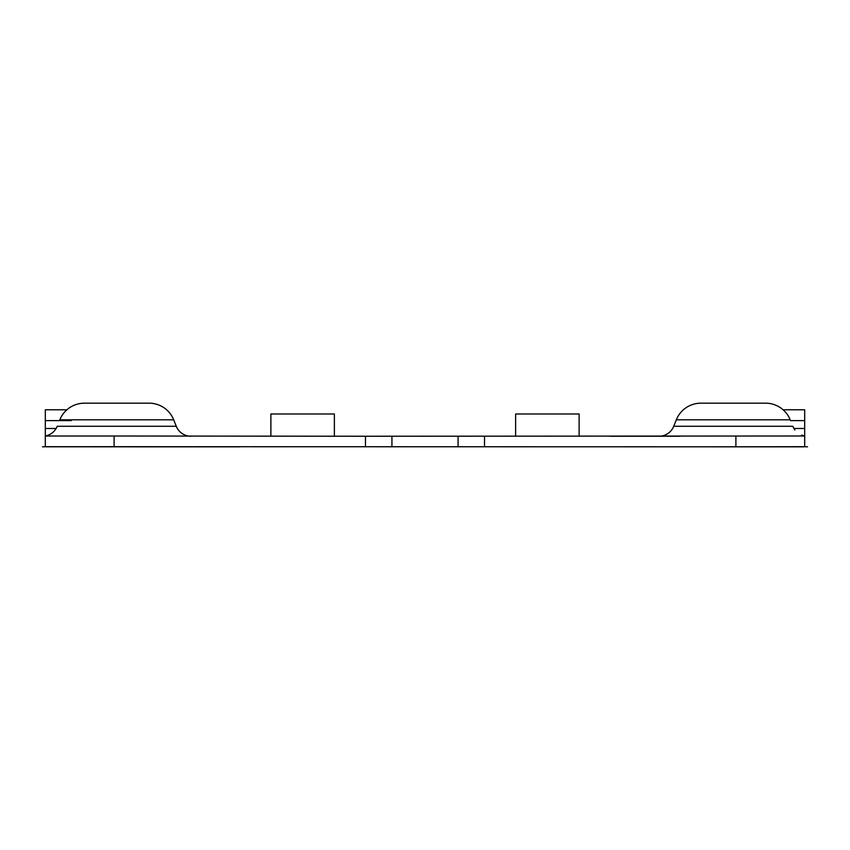 <?xml version="1.0" encoding="UTF-8"?>
<svg xmlns="http://www.w3.org/2000/svg" width="850" height="850" viewBox="0 0 850 850"><rect width="100%" height="100%" fill="white"/><g stroke="black" fill="none" stroke-linecap="round" stroke-linejoin="round"><path stroke-width="1.27" d="M365.468 446.824L365.468 436.241L804.684 435.997L804.684 446.686L713.023 446.824L804.695 446.824L804.695 436.241L804.684 446.824L45.316 446.686L45.316 435.997L45.316 446.824L45.316 409.785L66.895 409.785M610.215 436.241L680.17 436.241M365.468 436.241L114.102 436.007L114.102 446.686M239.785 446.824L45.316 446.781M793.857 428.496L804.684 428.496L804.684 436.241M804.684 428.496L804.684 409.785L783.105 409.785M191.006 446.824L134.321 446.824M700.889 403.176L703.088 403.176L700.889 403.176A26.456 26.456 0 0 0 676.324 419.804L790.171 419.804A26.456 26.456 0 0 0 765.606 403.176L700.889 403.176M114.102 436.007L45.316 436.007C50.958 434.807 54.931 431.556 57.237 426.264L176.258 426.264A15.874 15.874 90 0 0 191.006 436.241A15.874 15.874 90 0 1 176.258 426.264L173.676 419.804A26.456 26.456 0 0 0 149.111 403.176L84.394 403.176L149.111 403.176M515.621 436.241L515.621 413.982L579.126 413.982L579.126 436.241M270.874 436.241L270.874 413.982L334.379 413.982L334.379 436.241M84.394 403.176A26.456 26.456 0 0 0 59.829 419.804L173.676 419.804M458.076 436.241L458.076 446.824M391.924 446.824L391.924 436.241M658.994 436.241A15.874 15.874 -90 0 0 673.742 426.264L676.324 419.804M763.417 403.176L703.088 403.176M45.316 420.633L71.315 420.633M45.316 428.496L56.143 428.496M790.511 420.633L804.684 420.633M735.898 436.007L735.898 446.686M484.532 436.241L484.532 446.824M673.742 426.264L792.763 426.264L794.899 430.026M804.684 446.675L807.5 446.824M45.316 446.675L42.5 446.824M804.684 435.997L801.603 435.115"/></g></svg>
